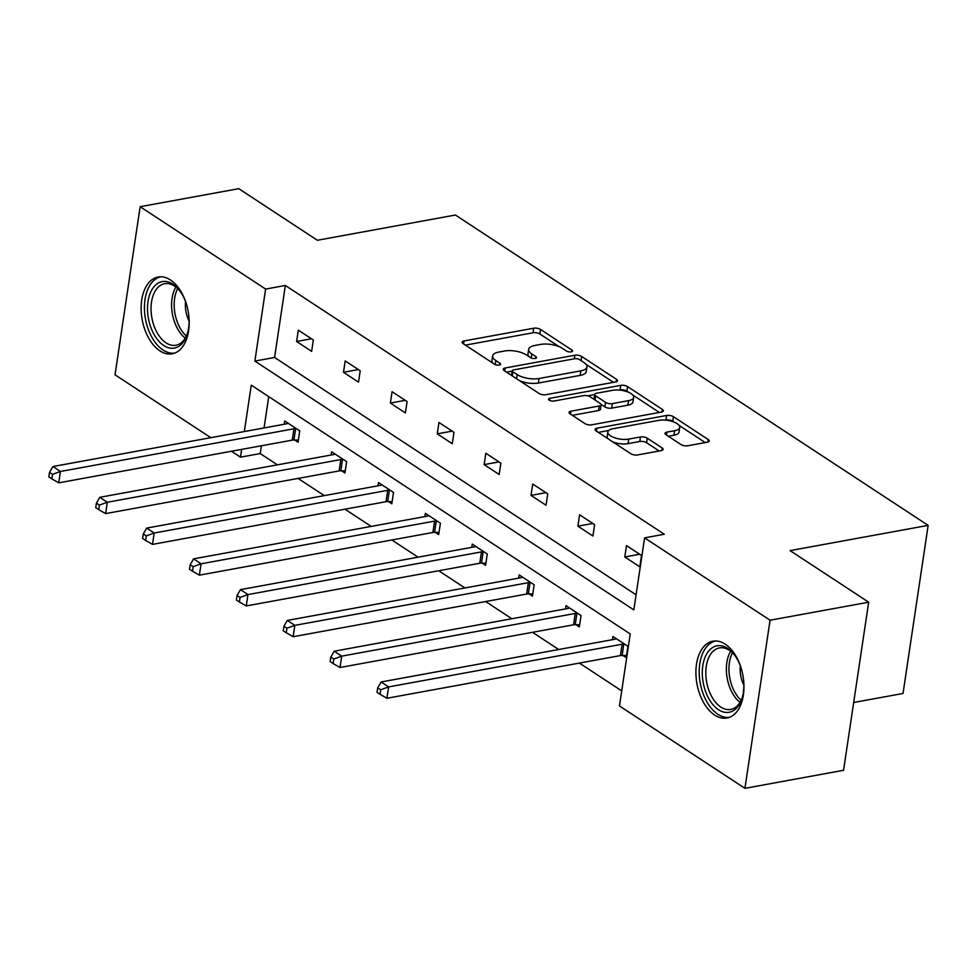 <?xml version="1.0" encoding="UTF-8"?>
<svg xmlns="http://www.w3.org/2000/svg" width="977" height="977" viewBox="0 0 977 977"><rect width="100%" height="100%" fill="white"/><g stroke="black" fill="none" stroke-linecap="round" stroke-linejoin="round"><path stroke-width="1.47" d="M571.227 351.879A3.444 1.368 8.5 0 0 572.571 351.036A3.444 1.368 8.5 0 0 571.875 350.035L540.537 329.457A4.909 1.954 8.5 0 0 533.711 328.223L464.014 340.961A4.909 1.954 8.5 0 0 462.109 342.182A4.909 1.954 8.5 0 0 463.098 343.611L494.435 364.189A3.444 1.368 8.5 0 0 499.21 365.044A3.444 1.368 8.5 0 0 500.554 364.201A3.444 1.368 8.5 0 0 499.858 363.2L495.803 360.537A15.717 6.241 8.5 0 1 492.64 355.946A15.717 6.241 8.5 0 1 498.758 352.074L504.559 351.012A15.717 6.241 8.5 0 1 526.395 354.944L530.45 357.606A3.444 1.368 8.5 0 0 535.225 358.461A3.444 1.368 8.5 0 0 536.556 357.619A3.444 1.368 8.5 0 0 535.872 356.617L531.818 353.955A15.717 6.241 8.5 0 1 528.655 349.363A15.717 6.241 8.5 0 1 534.761 345.492L540.574 344.429A15.717 6.241 8.5 0 1 562.398 348.362L566.452 351.024A3.444 1.368 8.5 0 0 571.227 351.879M714.639 715.054A39.043 23.363 79.6 0 1 695.917 673.825A39.043 23.363 79.6 0 1 712.917 641.205A39.043 23.363 79.6 0 1 725.227 644.173A39.043 23.363 79.6 0 1 743.949 685.402A39.043 23.363 79.6 0 1 726.961 718.022A39.043 23.363 79.6 0 1 714.639 715.054M159.862 350.853A39.043 23.363 79.6 0 1 141.14 309.624A39.043 23.363 79.6 0 1 158.14 277.004A39.043 23.363 79.6 0 1 170.45 279.972A39.043 23.363 79.6 0 1 189.172 321.201A39.043 23.363 79.6 0 1 172.172 353.821A39.043 23.363 79.6 0 1 159.862 350.853M680.945 444.535A4.909 1.954 8.5 0 0 687.759 445.768L707.311 442.19A4.909 1.954 8.5 0 0 709.229 440.981A4.909 1.954 8.5 0 0 708.24 439.552L673.422 416.69A4.909 1.954 8.5 0 0 666.607 415.469L596.91 428.207A4.909 1.954 8.5 0 0 595.005 429.416A4.909 1.954 8.5 0 0 595.994 430.857L630.8 453.707A4.909 1.954 8.5 0 0 637.627 454.928L661.234 450.617A4.909 1.954 8.5 0 0 663.151 449.408A4.909 1.954 8.5 0 0 662.162 447.967L647.262 438.185A4.909 1.954 8.5 0 0 640.448 436.963L628.724 439.1A13.141 5.215 8.5 0 1 614.716 437.806A13.141 5.215 8.5 0 1 607.841 431.981A13.141 5.215 8.5 0 1 612.945 428.744L658.828 420.354A13.141 5.215 8.5 0 1 672.848 421.649A13.141 5.215 8.5 0 1 679.723 427.474A13.141 5.215 8.5 0 1 674.606 430.71L666.961 432.115A4.909 1.954 8.5 0 0 665.056 433.324A4.909 1.954 8.5 0 0 666.045 434.753L680.945 444.535M210.8 437.672L115.03 374.802L140.151 206.709L238.767 188.671L317.354 240.269L455.416 215.025L928.15 525.37L790.088 550.613L868.675 602.198L770.059 620.224L744.938 788.329L619.467 705.956L630.238 633.951L251.26 385.158L244.335 431.541M140.151 206.709L265.622 289.07L254.863 361.087L633.829 609.868L644.588 537.863L770.059 620.224M644.588 537.863L664.311 534.248L285.345 285.467L265.622 289.07M615.571 381.958A4.909 1.954 8.5 0 0 617.476 380.749A4.909 1.954 8.5 0 0 616.499 379.32L581.681 356.471A4.909 1.954 8.5 0 0 574.867 355.237L505.17 367.975A4.909 1.954 8.5 0 0 503.265 369.196A4.909 1.954 8.5 0 0 504.242 370.625L539.06 393.475A4.909 1.954 8.5 0 0 545.874 394.708L615.571 381.958M627.552 386.587L662.369 409.436A4.909 1.954 8.5 0 1 663.346 410.865A4.909 1.954 8.5 0 1 661.441 412.074L591.744 424.824A4.909 1.954 8.5 0 1 584.93 423.591L570.031 413.808A4.909 1.954 8.5 0 1 569.041 412.379A4.909 1.954 8.5 0 1 570.959 411.17L599.219 406.005A4.909 1.954 8.5 0 0 601.124 404.783A4.909 1.954 8.5 0 0 600.134 403.354L590.255 396.87A4.909 1.954 8.5 0 0 583.44 395.636L554.008 401.022A3.444 1.368 8.5 0 1 550.344 400.68A3.444 1.368 8.5 0 1 548.549 399.153A3.444 1.368 8.5 0 1 549.88 398.311L620.737 385.353A4.909 1.954 8.5 0 1 627.552 386.587L626.88 391.13L628.712 392.327M868.675 602.198L843.554 770.291L744.938 788.329M853.69 702.487L903.029 693.462L928.15 525.37M575.99 624.694L579.349 626.892L581.046 615.534L566.025 605.667L565.536 608.915M482.223 563.131L485.581 565.341L487.279 553.983L472.257 544.116L471.769 547.364M388.455 501.58L391.826 503.79L393.523 492.432L378.49 482.565L378.001 485.801M294.688 440.016L298.058 442.227L299.756 430.869L284.722 421.002L284.246 424.25M268.736 396.625L264.059 427.938M261.384 445.781L260.224 453.56L277.407 464.844M298.083 478.425L324.291 495.62M344.966 509.2L371.175 526.395M391.85 539.976L418.058 557.183M438.734 570.751L464.942 587.959M485.618 601.527L511.826 618.734M532.502 632.302L558.71 649.51M579.385 663.09L621.726 690.886M341.571 470.804L344.942 473.002L346.64 461.645L331.606 451.789L331.13 455.026M435.339 532.355L438.697 534.566L440.395 523.208L425.374 513.34L424.885 516.577M529.107 593.906L532.465 596.117L534.163 584.759L519.141 574.891L518.653 578.14M622.874 655.469L626.233 657.668L627.93 646.31L612.909 636.454L612.42 639.691M260.224 453.56L240.501 457.175L231.476 451.252M241.661 449.383L240.501 457.175M285.345 285.467L274.586 357.472L636.088 594.798M274.586 357.472L254.863 361.087M639.813 566.807L624.792 556.951L626.489 545.593L641.51 555.449L639.813 566.807M592.929 536.031L577.908 526.163L579.605 514.806L594.627 524.673L592.929 536.031M546.045 505.256L531.024 495.388L532.721 484.03L547.743 493.898L546.045 505.256M499.162 474.48L484.14 464.612L485.838 453.255L500.859 463.122L499.162 474.48M452.278 443.705L437.256 433.837L438.954 422.479L453.975 432.347L452.278 443.705M405.394 412.917L390.373 403.061L392.07 391.704L407.091 401.559L405.394 412.917M358.522 382.141L343.489 372.286L345.186 360.916L360.22 370.784L358.522 382.141M311.639 351.366L296.605 341.498L298.303 330.141L313.336 340.008L311.639 351.366M296.605 341.498L311.468 338.787M343.489 372.286L358.351 369.562M390.373 403.061L405.235 400.338M437.256 433.837L452.119 431.113M484.14 464.612L499.003 461.901M531.024 495.388L545.887 492.677M577.908 526.163L592.77 523.452M624.792 556.951L639.642 554.228M528.655 349.363L527.971 353.906A15.717 6.241 8.5 0 0 528.936 356.617M492.64 355.946L491.968 360.489A15.717 6.241 8.5 0 0 492.933 363.2M559.162 346.676L539.854 334A4.909 1.954 8.5 0 0 533.039 332.766L465.406 345.125M512.168 371.126L506.562 372.139M613.495 382.349L585.98 364.274M579.508 359.585A3.444 1.368 8.5 0 0 574.732 358.73L513.56 369.917A3.444 1.368 8.5 0 0 512.217 370.759A3.444 1.368 8.5 0 0 512.913 371.761L517.187 374.57A15.717 6.241 8.5 0 0 539.023 378.502L580.839 370.857A15.717 6.241 8.5 0 0 586.945 366.986A15.717 6.241 8.5 0 0 583.782 362.394L579.508 359.585M512.217 370.759L511.545 375.302A3.444 1.368 8.5 0 0 511.533 375.412M519.752 380.798A15.717 6.241 8.5 0 0 538.339 383.045L539.023 378.502M586.945 366.986L586.261 371.529A15.717 6.241 8.5 0 1 580.155 375.4L538.339 383.045M632.656 394.916L659.365 412.453M572.351 415.335L598.535 410.548A4.909 1.954 8.5 0 0 600.452 409.326L601.124 404.783M587.629 395.832L594.675 394.537M619.247 390.043L620.053 389.896L620.737 385.353M628.541 400.631A13.141 5.215 8.5 0 0 633.658 397.395A13.141 5.215 8.5 0 0 626.782 391.569A13.141 5.215 8.5 0 0 612.762 390.275L596.605 393.23A4.909 1.954 8.5 0 0 594.688 394.439A4.909 1.954 8.5 0 0 595.677 395.88L605.557 402.365A4.909 1.954 8.5 0 0 612.384 403.586L628.541 400.631L627.869 405.174A13.141 5.215 8.5 0 0 632.974 401.938L633.658 397.395M594.688 394.439L594.016 398.982A4.909 1.954 8.5 0 0 594.04 399.349M627.869 405.174L611.7 408.13A4.909 1.954 8.5 0 1 604.885 406.908L601.099 404.417M626.88 391.13A4.909 1.954 8.5 0 0 620.053 389.896M679.723 427.474L679.039 432.017A13.141 5.215 8.5 0 1 673.935 435.253L668.353 436.279M607.841 431.981L607.157 436.524A13.141 5.215 8.5 0 0 607.853 438.636M612.799 441.885A13.141 5.215 8.5 0 0 628.052 443.643L628.724 439.1M659.17 450.995L646.591 442.728A4.909 1.954 8.5 0 0 639.764 441.506L628.052 443.643M674.081 422.113L672.75 421.234A4.909 1.954 8.5 0 0 665.923 420.012L665.313 420.122M608.732 430.466L598.303 432.371M705.247 442.569L679.027 425.361M288.093 423.212L287.69 423.432A5.007 1.991 -171.5 0 1 286.432 423.847L52.917 466.542L60.427 471.476L58.73 482.833L292.245 440.138A5.007 1.991 -171.5 0 1 293.93 440.016L298.376 440.077M52.538 474.333L49.534 472.367L48.85 476.91L51.854 478.877L52.538 474.333L60.427 471.476L293.943 428.781A5.007 1.991 -171.5 0 1 295.628 428.659L296.385 428.659M49.534 472.367L52.917 466.542M58.73 482.833L51.854 478.877M334.964 453.987L334.574 454.22A5.007 1.991 -171.5 0 1 333.316 454.623L99.801 497.317L107.311 502.251L105.614 513.609L339.129 470.914A5.007 1.991 -171.5 0 1 340.814 470.792L345.26 470.853M99.422 505.109L96.418 503.143L95.734 507.686L98.738 509.652L99.422 505.109L107.311 502.251L340.826 459.556A5.007 1.991 -171.5 0 1 342.512 459.434L343.269 459.446M96.418 503.143L99.801 497.317M105.614 513.609L98.738 509.652M381.848 484.775L381.457 484.995A5.007 1.991 -171.5 0 1 380.2 485.398L146.672 528.093L154.195 533.027L152.497 544.384L386.013 501.69A5.007 1.991 -171.5 0 1 387.698 501.567L392.143 501.628M146.306 535.897L143.289 533.918L142.618 538.461L145.622 540.44L146.306 535.897L154.195 533.027L387.71 490.332A5.007 1.991 -171.5 0 1 389.396 490.21L390.153 490.222M143.289 533.918L146.672 528.093M152.497 544.384L145.622 540.44M189.037 318.307A33.78 20.224 79.6 0 1 187.205 334.219A33.78 20.224 79.6 0 1 166.969 347.214A33.78 20.224 79.6 0 1 148.455 318.636A33.78 20.224 79.6 0 1 155.514 285.101A33.78 20.224 79.6 0 1 179.133 290.022A33.78 20.224 79.6 0 1 186.473 304.25M179.719 290.792A31.288 18.722 -100.4 0 0 164.661 283.709A31.288 18.722 -100.4 0 0 151.899 317.989A31.288 18.722 -100.4 0 0 175.909 345.247A31.288 18.722 -100.4 0 0 187.486 333.291M189.111 321.091A22.276 13.324 79.6 0 1 185.984 311.712A22.276 13.324 79.6 0 1 185.557 301.637M160.826 276.784A38.787 23.216 -100.4 0 0 145.512 319.198A38.787 23.216 -100.4 0 0 174.773 353.076M743.815 682.508A33.78 20.224 79.6 0 1 741.995 698.421A33.78 20.224 79.6 0 1 721.747 711.415A33.78 20.224 79.6 0 1 703.232 682.838A33.78 20.224 79.6 0 1 710.303 649.302A33.78 20.224 79.6 0 1 733.91 654.224A33.78 20.224 79.6 0 1 741.25 668.451M734.496 654.993A31.288 18.722 -100.4 0 0 719.438 647.91A31.288 18.722 -100.4 0 0 706.676 682.19A31.288 18.722 -100.4 0 0 730.686 709.449A31.288 18.722 -100.4 0 0 742.276 697.493M743.888 685.292A22.276 13.324 79.6 0 1 740.774 675.913A22.276 13.324 79.6 0 1 740.334 665.838M715.616 640.985A38.787 23.216 -100.4 0 0 700.289 683.399A38.787 23.216 -100.4 0 0 729.563 717.277M428.732 515.551L428.329 515.771A5.007 1.991 -171.5 0 1 427.083 516.186L193.556 558.868L201.079 563.802L199.381 575.16L432.896 532.477A5.007 1.991 -171.5 0 1 434.582 532.343L439.027 532.404M193.177 566.672L190.173 564.694L189.501 569.237L192.506 571.215L193.177 566.672L201.079 563.802L434.594 521.107A5.007 1.991 -171.5 0 1 436.279 520.985L437.037 520.997M190.173 564.694L193.556 558.868M199.381 575.16L192.506 571.215M475.616 546.326L475.213 546.546A5.007 1.991 -171.5 0 1 473.967 546.961L240.44 589.644L247.963 594.578L246.265 605.935L479.78 563.253A5.007 1.991 -171.5 0 1 481.466 563.118L485.911 563.179M240.061 597.448L237.057 595.469L236.385 600.012L239.389 601.991L240.061 597.448L247.963 594.578L481.478 551.895A5.007 1.991 -171.5 0 1 483.163 551.761L483.92 551.773M237.057 595.469L240.44 589.644M246.265 605.935L239.389 601.991M522.5 577.102L522.097 577.322A5.007 1.991 -171.5 0 1 520.851 577.737L287.323 620.432L294.834 625.365L293.137 636.723L526.664 594.028A5.007 1.991 -171.5 0 1 528.349 593.894L532.795 593.967M286.945 628.223L283.941 626.257L283.269 630.8L286.273 632.766L286.945 628.223L294.834 625.365L528.362 582.671A5.007 1.991 -171.5 0 1 530.047 582.536L530.804 582.548M283.941 626.257L287.323 620.432M293.137 636.723L286.273 632.766M569.383 607.877L568.98 608.097A5.007 1.991 -171.5 0 1 567.722 608.512L334.207 651.207L341.718 656.141L340.02 667.499L573.548 624.804A5.007 1.991 -171.5 0 1 575.233 624.682L579.679 624.743M333.829 658.999L330.824 657.033L330.153 661.576L333.157 663.542L333.829 658.999L341.718 656.141L575.245 613.446A5.007 1.991 -171.5 0 1 576.931 613.324L577.688 613.336M330.824 657.033L334.207 651.207M340.02 667.499L333.157 663.542M616.267 638.653L615.864 638.885A5.007 1.991 -171.5 0 1 614.606 639.288L381.091 681.983L388.602 686.916L386.904 698.274L620.432 655.579A5.007 1.991 -171.5 0 1 622.117 655.457L626.562 655.518M380.712 689.774L377.708 687.808L377.024 692.351L380.041 694.317L380.712 689.774L388.602 686.916L622.129 644.222A5.007 1.991 -171.5 0 1 623.814 644.099L624.572 644.112M377.708 687.808L381.091 681.983M386.904 698.274L380.041 694.317M571.618 351.793L571.875 350.035M499.601 364.958L499.858 363.2M535.604 358.376L535.872 356.617M531.207 357.997L531.818 353.955M495.205 364.58L495.803 360.537M463.574 343.928L464.014 340.961M533.039 332.766L533.711 328.223M539.854 334L540.537 329.457M504.73 370.942L505.17 367.975M574.329 358.803L574.867 355.237M581.071 360.611L581.681 356.471M616.121 381.836L616.499 379.32M512.29 375.913L512.913 371.761M516.577 378.71L517.187 374.57M580.155 375.4L580.839 370.857M661.991 411.952L662.369 409.436M570.507 414.126L570.959 411.17M598.535 410.548L599.219 406.005M549.575 400.35L549.88 398.311M595.054 400.02L595.677 395.88M604.885 406.908L605.557 402.365M611.7 408.13L612.384 403.586M666.522 435.07L666.961 432.115M673.935 435.253L674.606 430.71M639.764 441.506L640.448 436.963M646.591 442.728L647.262 438.185M661.783 450.482L662.162 447.967M596.471 431.162L596.91 428.207M665.923 420.012L666.607 415.469M672.75 421.234L673.422 416.69M707.861 442.068L708.24 439.552M292.245 440.138L293.943 428.781M293.93 440.016L295.628 428.659M339.129 470.914L340.826 459.556M340.814 470.792L342.512 459.434M386.013 501.69L387.71 490.332M387.698 501.567L389.396 490.21M185.227 338.14A31.288 18.722 79.6 0 1 172.453 314.24A31.288 18.722 79.6 0 1 175.897 287.055M177.692 288.618A30.263 18.111 -100.4 0 0 175.005 313.764A30.263 18.111 -100.4 0 0 186.363 336.039M740.004 702.341A31.288 18.722 79.6 0 1 727.23 678.441A31.288 18.722 79.6 0 1 730.674 651.256M732.469 652.819A30.263 18.111 -100.4 0 0 729.782 677.965A30.263 18.111 -100.4 0 0 741.14 700.24M432.896 532.477L434.594 521.107M434.582 532.343L436.279 520.985M479.78 563.253L481.478 551.895M481.466 563.118L483.163 551.761M526.664 594.028L528.362 582.671M528.349 593.894L530.047 582.536M573.548 624.804L575.245 613.446M575.233 624.682L576.931 613.324M620.432 655.579L622.129 644.222M622.117 655.457L623.814 644.099"/></g></svg>
